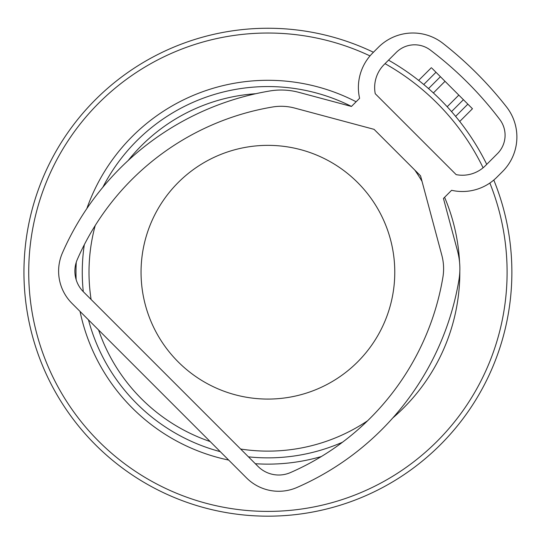 <?xml version="1.0" encoding="UTF-8"?>
<svg xmlns="http://www.w3.org/2000/svg" width="544" height="544" viewBox="0 0 544 544"><rect width="100%" height="100%" fill="white"/><g stroke="black" fill="none" stroke-linecap="round" stroke-linejoin="round"><path stroke-width="0.82" d="M447.182 106.746L458.816 95.105L472.457 108.746L459.728 121.468M431.997 68.286L458.816 95.105M451.534 111.595A243.964 243.964 0 0 1 486.737 164.356A243.964 243.964 0 0 0 388.532 60.16A243.964 243.964 0 0 1 486.737 164.356A243.964 243.964 0 0 0 451.534 111.595L463.42 99.708L451.534 111.595L450.269 110.153M428.536 88.59L440.416 76.704L428.536 88.59L429.971 89.855M33.816 203.531A243.964 243.964 0 0 0 199.226 506.308A243.964 243.964 0 0 0 493.796 180.05A243.964 243.964 0 0 1 502.003 340.898A243.964 243.964 0 0 0 493.796 180.05A243.964 243.964 0 0 1 199.226 506.308A243.964 243.964 0 0 1 33.816 203.531A243.964 243.964 0 0 1 373.429 52.251A243.964 243.964 0 0 0 33.816 203.531M95.2 225.556A178.908 178.908 0 0 0 91.1 299.486M98.586 329.977A178.908 178.908 0 0 0 210.147 441.538M240.638 449.031A178.908 178.908 0 0 0 367.567 420.791M422.028 181.356A178.908 178.908 0 0 0 414.773 170.041M255.714 93.724A178.908 178.908 0 0 0 128.132 160.555M394.774 272.218A126.861 126.861 0 0 0 267.913 145.357A126.861 126.861 0 0 0 141.052 272.218A126.861 126.861 0 0 0 267.913 399.072A126.861 126.861 0 0 0 394.774 272.218M451.602 190.298L443.448 198.451L457.538 251.056A68.306 68.306 0 0 1 458.918 280.099A276.488 276.488 0 0 1 296.983 487.465A45.54 45.54 0 0 1 246.548 477.938L71.951 303.341A45.54 45.54 0 0 1 62.424 252.906A276.488 276.488 0 0 1 269.79 90.977A68.306 68.306 0 0 1 298.833 92.351L351.444 106.447L359.598 98.294A48.79 48.79 0 0 1 372.681 53.006L378.393 47.294A48.79 48.79 0 0 1 442.993 43.391A373.259 373.259 0 0 1 506.498 106.896A48.79 48.79 0 0 1 502.595 171.496L496.883 177.215A48.79 48.79 0 0 1 451.602 190.298M294.624 108.059L374.075 129.35L420.539 175.814L441.83 255.265A52.047 52.047 0 0 1 442.877 277.392A260.222 260.222 0 0 1 290.469 472.566A29.274 29.274 0 0 1 258.046 466.439L83.456 291.842A29.274 29.274 0 0 1 77.33 259.42A260.222 260.222 0 0 1 272.496 107.012A52.047 52.047 0 0 1 294.624 108.059M375.251 93.724L456.171 174.638A32.531 32.531 0 0 0 485.384 165.709L497.461 153.632A26.024 26.024 0 0 0 499.793 119.51A360.25 360.25 0 0 0 430.379 50.096A26.024 26.024 0 0 0 396.256 52.428L384.18 64.505A32.531 32.531 0 0 0 375.251 93.724M455.614 116.382L467.854 104.142M423.742 84.51L435.982 72.27M433.378 92.949L445.019 81.308M370.002 55.91A239.183 239.183 0 0 0 38.4 204.877A239.183 239.183 0 0 0 200.573 501.724A239.183 239.183 0 0 0 489.852 183.036M459.823 271.191A191.916 191.916 0 0 1 392.829 417.914M321.32 456.545A191.916 191.916 0 0 1 255.326 463.719M228.691 460.081A191.916 191.916 0 0 1 80.043 311.433M76.14 279.636A191.916 191.916 0 0 1 76.255 262.283M483.099 167.79A239.183 239.183 0 0 0 385.023 63.662M84.313 244.712A185.647 185.647 0 0 0 83.286 291.672M88.482 319.872A185.647 185.647 0 0 0 220.252 451.642M248.452 456.844A185.647 185.647 0 0 0 342.509 442.218M86.856 208.57A191.916 191.916 0 0 1 356.116 101.769M444.598 197.295A191.916 191.916 0 0 1 459.578 262.446M351.458 106.427A185.647 185.647 0 0 0 102.85 187.245M418.656 80.396L431.385 67.674"/></g></svg>
